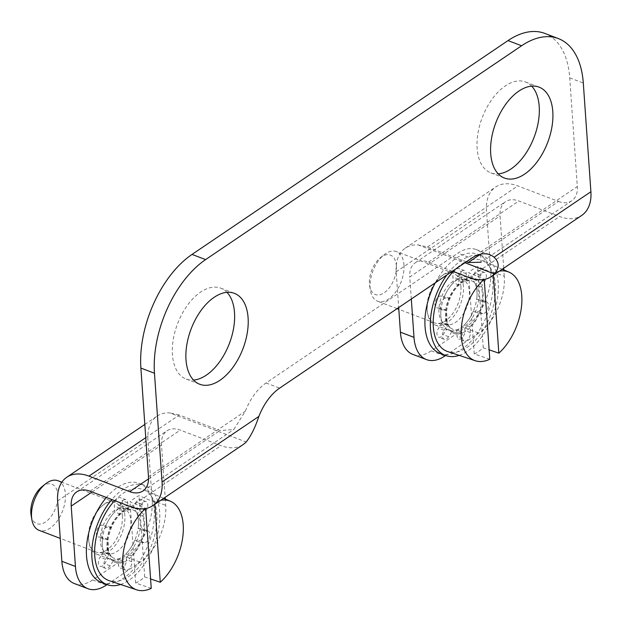 <?xml version="1.0" encoding="UTF-8"?>
<svg xmlns="http://www.w3.org/2000/svg" width="622" height="622" viewBox="0 0 622 622"><rect width="100%" height="100%" fill="white"/><g stroke="black" fill="none" stroke-linecap="round" stroke-linejoin="round"><path stroke-width="0.47" stroke-dasharray="3.11 2.33" d="M466.306 261.808L427.485 247.02L418.108 244.897A44.224 28.2 -124.1 0 0 405.357 248.116A44.224 28.2 -124.1 0 0 396.191 271.806L398.694 307.563M480.518 254.219L558.533 201.427L517.792 185.908A44.224 28.2 -124.1 0 0 495.641 187.02A44.224 28.2 -124.1 0 0 486.474 210.71L490.696 271.091L504.279 276.261A44.224 25.214 -69.1 0 1 478.707 333.089L445.593 355.496M463.398 286.4A28.301 16.133 110.9 0 0 455.421 272.164A28.301 16.133 110.9 0 0 430.268 292.869A28.301 16.133 110.9 0 0 435.268 325.065A28.301 16.133 110.9 0 0 454.628 315.167A28.301 16.133 110.9 0 0 463.398 286.4M412.884 354.416A44.224 25.214 110.9 0 0 431.264 350.824L465.124 327.911A44.224 25.214 110.9 0 0 490.696 271.091M124.843 515.506A28.301 16.133 110.9 0 0 116.866 501.278A28.301 16.133 110.9 0 0 91.706 521.982A28.301 16.133 110.9 0 0 96.713 554.179A28.301 16.133 110.9 0 0 116.073 544.281A28.301 16.133 110.9 0 0 124.843 515.506M74.329 583.529A44.224 25.214 110.9 0 0 92.709 579.937L126.569 557.024A44.224 25.214 110.9 0 0 152.141 500.197L147.919 439.824A44.224 28.2 55.9 0 1 157.086 416.126A44.224 28.2 55.9 0 1 169.829 412.907L246.164 441.985M107.031 584.602L140.144 562.195A44.224 25.214 -69.1 0 0 165.724 505.367L165.281 499.031M440.866 316.007A28.301 16.133 -69.1 0 1 449.644 287.232A28.301 16.133 -69.1 0 1 469.004 277.342A28.301 16.133 -69.1 0 1 476.981 291.57A28.301 16.133 -69.1 0 1 468.211 320.346A28.301 16.133 -69.1 0 1 448.851 330.235A28.301 16.133 -69.1 0 1 440.866 316.007M504.279 276.261L503.836 269.925M503.711 268.206L500.057 215.888A26.536 16.918 -124.1 0 1 505.554 201.668A26.536 16.918 -124.1 0 1 518.841 201.007L559.59 216.526A44.224 28.2 -124.1 0 0 581.733 215.414M411.313 299.019L409.774 276.984L500.057 215.888M102.311 545.121A28.301 16.133 -69.1 0 1 111.081 516.346A28.301 16.133 -69.1 0 1 130.441 506.448A28.301 16.133 -69.1 0 1 138.426 520.676A28.301 16.133 -69.1 0 1 129.656 549.451A28.301 16.133 -69.1 0 1 110.296 559.349A28.301 16.133 -69.1 0 1 102.311 545.121M92.056 491.986L161.502 444.994L165.157 497.32M452.435 271.192L428.566 262.103A26.536 16.918 -124.1 0 0 415.278 262.764A26.536 16.918 -124.1 0 0 409.774 276.984M161.502 444.994A26.536 16.918 55.9 0 1 166.999 430.782A26.536 16.918 55.9 0 1 180.287 430.113L221.028 445.632A44.224 28.2 55.9 0 0 243.179 444.52M531.678 86.139A48.648 27.733 110.9 0 0 525.497 81.964A48.648 27.733 110.9 0 0 482.26 117.55A48.648 27.733 110.9 0 0 490.867 172.877A48.648 27.733 110.9 0 0 498.261 173.88M226.976 292.332A48.648 27.733 110.9 0 0 220.794 288.165A48.648 27.733 110.9 0 0 177.558 323.751A48.648 27.733 110.9 0 0 186.165 379.078A48.648 27.733 110.9 0 0 193.559 380.081M558.533 201.427A26.536 16.918 -124.1 0 0 571.82 200.766A26.536 16.918 -124.1 0 0 577.317 186.546L569.721 77.874A88.448 50.429 110.9 0 0 544.779 33.401M571.82 200.766L481.016 262.212L480.503 252.065A44.224 25.214 110.9 0 0 476.258 249.562A44.224 25.214 110.9 0 0 457.878 253.154L471.453 258.324M145.75 437.678L179.253 415.006L219.994 430.525L233.786 429.514L245.301 411.235A44.224 25.214 110.9 0 1 266.029 382.981L457.878 253.154M179.253 415.006L169.829 412.907M442.195 322.662L438.603 328.167A6.189 3.53 110.9 0 0 438.697 337.186A6.189 3.53 110.9 0 0 443.191 334.644L446.783 329.139A28.301 16.133 110.9 0 0 448.851 330.235A28.301 16.133 110.9 0 0 456.626 330.025L457.038 335.896A6.189 3.53 110.9 0 0 458.779 339.006A6.189 3.53 110.9 0 0 463.017 336.844A6.189 3.53 110.9 0 0 464.937 330.546L464.525 324.684A28.301 16.133 110.9 0 0 473.35 311.155L477.362 311.521A6.189 3.53 110.9 0 0 482.478 306.405A6.189 3.53 110.9 0 0 481.218 299.82A6.189 3.53 110.9 0 0 480.666 299.695L476.662 299.337A28.301 16.133 110.9 0 0 475.659 284.923L479.251 279.418A6.189 3.53 110.9 0 0 479.158 270.391A6.189 3.53 110.9 0 0 474.664 272.934L471.064 278.446A28.301 16.133 110.9 0 0 469.004 277.342A28.301 16.133 110.9 0 0 461.229 277.552L460.816 271.682A6.189 3.53 110.9 0 0 459.075 268.572A6.189 3.53 110.9 0 0 454.837 270.733A6.189 3.53 110.9 0 0 452.917 277.031L453.329 282.893A28.301 16.133 110.9 0 0 444.497 296.422L440.493 296.056A6.189 3.53 110.9 0 0 435.377 301.172A6.189 3.53 110.9 0 0 436.636 307.758A6.189 3.53 110.9 0 0 437.18 307.882L441.185 308.248A28.301 16.133 110.9 0 0 442.195 322.662L447.63 324.731L444.038 330.235A6.189 3.53 110.9 0 0 444.124 339.254A6.189 3.53 110.9 0 0 448.625 336.712L452.217 331.207A28.301 16.133 110.9 0 0 454.285 332.311A28.301 16.133 110.9 0 0 462.053 332.094L456.626 330.025M462.053 332.094L462.465 337.964A6.189 3.53 110.9 0 0 464.214 341.074A6.189 3.53 110.9 0 0 468.444 338.912A6.189 3.53 110.9 0 0 470.364 332.622L469.952 326.752A28.301 16.133 110.9 0 0 478.784 313.224L482.789 313.589A6.189 3.53 110.9 0 0 487.905 308.473A6.189 3.53 110.9 0 0 486.653 301.895A6.189 3.53 110.9 0 0 486.101 301.763L482.097 301.406A28.301 16.133 110.9 0 0 481.086 286.991L484.686 281.486A6.189 3.53 110.9 0 0 484.592 272.459A6.189 3.53 110.9 0 0 480.091 275.01L476.499 280.514A28.301 16.133 110.9 0 0 474.43 279.41A28.301 16.133 110.9 0 0 466.663 279.62L466.251 273.75A6.189 3.53 110.9 0 0 464.502 270.64A6.189 3.53 110.9 0 0 460.272 272.801A6.189 3.53 110.9 0 0 458.352 279.099L458.764 284.969A28.301 16.133 110.9 0 0 449.931 298.49L445.927 298.125A6.189 3.53 110.9 0 0 440.811 303.248A6.189 3.53 110.9 0 0 442.071 309.826A6.189 3.53 110.9 0 0 442.615 309.95L446.619 310.316A28.301 16.133 110.9 0 0 447.63 324.731M446.619 310.316L441.185 308.248M449.931 298.49L444.497 296.422M458.764 284.969L453.329 282.893M466.663 279.62L461.229 277.552M476.499 280.514L471.064 278.446M481.086 286.991L475.659 284.923M482.097 301.406L476.662 299.337M478.784 313.224L473.35 311.155M469.952 326.752L464.525 324.684M452.217 331.207L446.783 329.139M459.153 355.364A53.064 30.253 110.9 0 0 498.214 282.948A53.064 30.253 110.9 0 0 483.247 256.264A53.064 30.253 110.9 0 0 446.821 274.994M440.034 353.382A53.064 30.253 110.9 0 0 476.335 334.83A53.064 30.253 110.9 0 0 492.779 280.88A53.064 30.253 110.9 0 0 477.813 254.196A53.064 30.253 110.9 0 0 435.268 282.816M493.378 275.204L493.238 273.151A47.412 27.026 -69.1 0 1 499.349 271.161M453.244 271.503A48.648 27.733 -69.1 0 1 482.299 260.649A48.648 27.733 -69.1 0 1 495.392 284.86A48.648 27.733 -69.1 0 1 480.643 333.866A48.648 27.733 -69.1 0 1 447.677 351.547M489.802 359.259L474.228 353.926A48.119 27.438 110.9 0 0 483.255 347.815L489.141 349.828M493.238 273.151L477.579 266.589A48.119 27.438 110.9 0 0 468.545 272.7L484.211 279.255M469.408 291.671A23.877 13.614 -69.1 0 1 462.9 314.654A23.877 13.614 -69.1 0 1 447.521 324.754A23.877 13.614 -69.1 0 1 443.991 323.409A23.877 13.614 -69.1 0 1 441.449 297.129A23.877 13.614 -69.1 0 1 460.824 279.208A23.877 13.614 -69.1 0 1 464.354 280.553A23.877 13.614 -69.1 0 1 469.408 291.671M460.918 286.641A26.536 15.13 -69.1 0 1 453.687 312.182A26.536 15.13 -69.1 0 1 436.597 323.401A26.536 15.13 -69.1 0 1 434.545 322.896A26.536 15.13 -69.1 0 1 429.849 292.713A26.536 15.13 -69.1 0 1 453.43 273.307A26.536 15.13 -69.1 0 1 455.304 274.294A26.536 15.13 -69.1 0 1 460.918 286.641M403.966 264.949A26.536 15.13 -69.1 0 1 395.74 291.928A26.536 15.13 -69.1 0 1 377.593 301.203A26.536 15.13 -69.1 0 1 370.424 290.521A26.536 15.13 -69.1 0 1 384.023 254.818A26.536 15.13 -69.1 0 1 396.478 251.607A26.536 15.13 -69.1 0 1 403.966 264.949M396.338 265.703A21.109 12.036 -69.1 0 1 384.948 292.247A21.109 12.036 -69.1 0 1 369.655 286.05A21.109 12.036 -69.1 0 1 380.477 257.64A21.109 12.036 -69.1 0 1 396.338 265.703M483.255 347.815L477.579 266.589M474.228 353.926L468.545 272.7M103.641 551.768L100.049 557.273A6.189 3.53 110.9 0 0 100.134 566.3A6.189 3.53 110.9 0 0 104.636 563.75L108.228 558.245A28.301 16.133 110.9 0 0 110.296 559.349A28.301 16.133 110.9 0 0 118.071 559.139L118.475 565.001A6.189 3.53 110.9 0 0 120.225 568.119A6.189 3.53 110.9 0 0 124.462 565.95A6.189 3.53 110.9 0 0 126.375 559.66L125.971 553.79A28.301 16.133 110.9 0 0 134.795 540.269L138.799 540.627A6.189 3.53 110.9 0 0 143.923 535.511A6.189 3.53 110.9 0 0 142.663 528.933A6.189 3.53 110.9 0 0 142.111 528.809L138.107 528.443A28.301 16.133 110.9 0 0 137.097 514.029L140.696 508.524A6.189 3.53 110.9 0 0 140.603 499.497A6.189 3.53 110.9 0 0 136.101 502.047L132.509 507.552A28.301 16.133 110.9 0 0 130.441 506.448A28.301 16.133 110.9 0 0 122.674 506.658L122.262 500.796A6.189 3.53 110.9 0 0 120.512 497.678A6.189 3.53 110.9 0 0 116.283 499.847A6.189 3.53 110.9 0 0 114.362 506.137L114.775 512.007A28.301 16.133 110.9 0 0 105.942 525.528L101.938 525.17A6.189 3.53 110.9 0 0 96.822 530.286A6.189 3.53 110.9 0 0 98.082 536.864A6.189 3.53 110.9 0 0 98.626 536.988L102.63 537.354A28.301 16.133 110.9 0 0 103.641 551.768L109.075 553.837L105.476 559.341A6.189 3.53 110.9 0 0 105.569 568.368A6.189 3.53 110.9 0 0 110.071 565.818L113.663 560.313A28.301 16.133 110.9 0 0 115.731 561.417A28.301 16.133 110.9 0 0 123.498 561.207L118.071 559.139M123.498 561.207L123.91 567.077A6.189 3.53 110.9 0 0 125.66 570.187A6.189 3.53 110.9 0 0 129.889 568.026A6.189 3.53 110.9 0 0 131.81 561.728L131.398 555.858A28.301 16.133 110.9 0 0 140.23 542.337L144.234 542.703A6.189 3.53 110.9 0 0 149.35 537.579A6.189 3.53 110.9 0 0 148.09 531.001A6.189 3.53 110.9 0 0 147.546 530.877L143.542 530.512A28.301 16.133 110.9 0 0 142.531 516.097L146.123 510.592A6.189 3.53 110.9 0 0 146.038 501.573A6.189 3.53 110.9 0 0 141.536 504.115L137.944 509.62A28.301 16.133 110.9 0 0 135.876 508.516A28.301 16.133 110.9 0 0 128.101 508.734L127.697 502.864A6.189 3.53 110.9 0 0 125.947 499.746A6.189 3.53 110.9 0 0 121.71 501.915A6.189 3.53 110.9 0 0 119.797 508.205L120.201 514.075A28.301 16.133 110.9 0 0 111.377 527.604L107.373 527.238A6.189 3.53 110.9 0 0 102.249 532.354A6.189 3.53 110.9 0 0 103.509 538.932A6.189 3.53 110.9 0 0 104.061 539.064L108.065 539.422A28.301 16.133 110.9 0 0 109.075 553.837M108.065 539.422L102.63 537.354M111.377 527.604L105.942 525.528M120.201 514.075L114.775 512.007M128.101 508.734L122.674 506.658M137.944 509.62L132.509 507.552M142.531 516.097L137.097 514.029M143.542 530.512L138.107 528.443M140.23 542.337L134.795 540.269M131.398 555.858L125.971 553.79M113.663 560.313L108.228 558.245M120.598 584.478A53.064 30.253 110.9 0 0 159.66 512.054A53.064 30.253 110.9 0 0 144.693 485.378A53.064 30.253 110.9 0 0 111.851 499.528M101.479 582.487A53.064 30.253 110.9 0 0 137.781 563.936A53.064 30.253 110.9 0 0 154.225 509.986A53.064 30.253 110.9 0 0 139.258 483.31A53.064 30.253 110.9 0 0 106.424 497.46M154.824 504.31L154.684 502.257A47.412 27.026 -69.1 0 1 160.795 500.275M114.689 500.609A48.648 27.733 -69.1 0 1 143.744 489.763A48.648 27.733 -69.1 0 1 156.837 513.966A48.648 27.733 -69.1 0 1 142.088 562.972A48.648 27.733 -69.1 0 1 109.122 580.653M151.247 588.373L135.674 583.032A48.119 27.438 110.9 0 0 144.701 576.928L150.586 578.942M154.684 502.257L139.017 495.695A48.119 27.438 110.9 0 0 129.99 501.806L145.649 508.368M130.853 520.777A23.877 13.614 -69.1 0 1 124.346 543.768A23.877 13.614 -69.1 0 1 108.967 553.86A23.877 13.614 -69.1 0 1 105.429 552.515A23.877 13.614 -69.1 0 1 102.894 526.243A23.877 13.614 -69.1 0 1 122.27 508.314A23.877 13.614 -69.1 0 1 125.8 509.659A23.877 13.614 -69.1 0 1 130.853 520.777M122.355 515.755A26.536 15.13 -69.1 0 1 115.132 541.296A26.536 15.13 -69.1 0 1 98.043 552.515A26.536 15.13 -69.1 0 1 95.982 552.002A26.536 15.13 -69.1 0 1 91.294 521.827A26.536 15.13 -69.1 0 1 114.876 502.413A26.536 15.13 -69.1 0 1 116.749 503.4A26.536 15.13 -69.1 0 1 122.355 515.755M57.924 480.72A26.536 15.13 -69.1 0 1 65.403 494.062A26.536 15.13 -69.1 0 1 57.185 521.034A26.536 15.13 -69.1 0 1 39.031 530.309M41.923 486.754A21.109 12.036 -69.1 0 1 57.784 494.817A21.109 12.036 -69.1 0 1 46.393 521.36A21.109 12.036 -69.1 0 1 31.1 515.164M144.701 576.928L139.017 495.695M135.674 583.032L129.99 501.806M427.485 247.02L517.792 185.908M396.191 271.806L486.474 210.71M57.636 500.92L147.919 439.824M465.124 327.911L478.707 333.089M431.264 350.824L444.847 356.002M126.569 557.024L140.144 562.195M92.709 579.937L106.292 585.108M428.566 262.103L518.841 201.007M90.003 491.209L180.287 430.113M469.307 277.622L559.59 216.526M130.752 506.728L221.028 445.632M480.503 252.065L577.317 186.546M148.479 476.755L245.301 411.235M569.721 77.874L583.304 83.045M148.541 478.878L219.994 430.525M152.141 500.197L165.724 505.367M418.108 244.897L464.937 262.733M266.029 382.981L279.605 388.151M444.038 330.235L438.603 328.167M442.615 309.95L437.18 307.882M445.927 298.125L440.493 296.056M458.352 279.099L452.917 277.031M466.251 273.75L460.816 271.682M480.091 275.01L474.664 272.934M484.686 281.486L479.251 279.418M486.101 301.763L480.666 299.695M482.789 313.589L477.362 311.521M470.364 332.622L464.937 330.546M462.465 337.964L457.038 335.896M448.625 336.712L443.191 334.644M483.138 293.149A29.436 16.778 -69.1 0 1 456.494 333.96A29.436 16.778 -69.1 0 1 453.446 290.458A29.436 16.778 -69.1 0 1 483.138 293.149M478.738 293.817A25.968 14.804 -69.1 0 1 469.68 321.543A25.968 14.804 -69.1 0 1 451.106 328.323A25.968 14.804 -69.1 0 1 448.338 299.757A25.968 14.804 -69.1 0 1 469.408 280.265A25.968 14.804 -69.1 0 1 478.738 293.817M105.476 559.341L100.049 557.273M104.061 539.064L98.626 536.988M107.373 527.238L101.938 525.17M119.797 508.205L114.362 506.137M127.697 502.864L122.262 500.796M141.536 504.115L136.101 502.047M146.123 510.592L140.696 508.524M147.546 530.877L142.111 528.809M144.234 542.703L138.799 540.627M131.81 561.728L126.375 559.66M123.91 567.077L118.475 565.001M110.071 565.818L104.636 563.75M144.576 522.262A29.436 16.778 -69.1 0 1 117.931 563.073A29.436 16.778 -69.1 0 1 114.891 519.572A29.436 16.778 -69.1 0 1 144.576 522.262M140.183 522.923A25.968 14.804 -69.1 0 1 131.125 550.657A25.968 14.804 -69.1 0 1 112.543 557.436A25.968 14.804 -69.1 0 1 109.783 528.871A25.968 14.804 -69.1 0 1 130.853 509.379A25.968 14.804 -69.1 0 1 140.183 522.923M405.357 248.116L495.641 187.02M415.278 262.764L505.554 201.668M76.716 491.878L166.999 430.782M144.825 424.429L157.086 416.126M142.982 490.968L233.786 429.514M476.258 249.562L489.833 254.732M186.165 379.078L199.74 384.256M220.794 288.165L234.377 293.335M490.867 172.877L504.442 178.055M525.497 81.964L539.072 87.134M96.713 554.179L115.731 561.417M116.866 501.278L135.876 508.516M435.268 325.065L454.285 332.311M455.421 272.164L474.43 279.41M442.071 309.826L436.636 307.758M464.502 270.64L459.075 268.572M484.592 272.459L479.158 270.391M486.653 301.895L481.218 299.82M464.214 341.074L458.779 339.006M444.124 339.254L438.697 337.186M483.247 256.264L477.813 254.196M502.218 269.225L482.299 260.649M443.991 323.409L451.106 328.323L448.96 326.076L447.148 321.916L446.565 311.008C448.773 297.93 453.959 288.414 462.123 282.466L469.408 280.265L460.824 279.208M464.354 280.553L455.304 274.294M447.521 324.754L436.597 323.401M453.43 273.307L396.478 251.607M434.545 322.896L398.811 309.289M397.108 308.636L377.593 301.203M369.655 286.05L370.424 290.521M380.477 257.64L384.023 254.818M103.509 538.932L98.082 536.864M125.947 499.746L120.512 497.678M146.038 501.573L140.603 499.497M148.09 531.001L142.663 528.933M125.66 570.187L120.225 568.119M105.569 568.368L100.134 566.3M144.693 485.378L139.258 483.31M163.656 498.331L143.744 489.763M105.429 552.515L112.543 557.436L110.405 555.182L108.593 551.03L108.003 540.121C110.211 527.044 115.397 517.527 123.568 511.579L130.853 509.379L122.27 508.314M125.8 509.659L116.749 503.4M108.967 553.86L98.043 552.515M114.876 502.413L61.842 482.213M95.982 552.002L60.256 538.395"/><path stroke-width="0.93" d="M398.694 307.563L400.412 332.187A44.224 25.214 110.9 0 0 412.884 354.416L426.467 359.594A44.224 25.214 -69.1 0 1 413.995 337.357L411.313 299.019M71.219 506.09A26.536 16.918 -124.1 0 1 76.716 491.878A26.536 16.918 -124.1 0 1 90.003 491.209L130.752 506.728A44.224 28.2 -124.1 0 0 152.895 505.616A44.224 28.2 -124.1 0 0 162.062 481.926L154.466 373.247A88.448 50.429 -69.1 0 1 205.61 259.599L521.594 45.764A88.448 50.429 -69.1 0 1 558.354 38.58L544.779 33.401A88.448 50.429 110.9 0 0 508.018 40.586L192.027 254.421A88.448 50.429 110.9 0 0 140.883 368.076L148.479 476.755A26.536 16.918 -124.1 0 1 142.982 490.968A26.536 16.918 -124.1 0 1 129.695 491.637L88.954 476.118A44.224 28.2 -124.1 0 0 66.803 477.222A44.224 28.2 -124.1 0 0 57.636 500.92L61.858 561.293A44.224 25.214 110.9 0 0 74.329 583.529L87.912 588.7A44.224 25.214 -69.1 0 1 75.441 566.463L71.219 506.09L92.056 491.986M426.467 359.594A44.224 25.214 -69.1 0 0 444.847 356.002L445.593 355.496M87.912 588.7A44.224 25.214 -69.1 0 0 106.292 585.108L107.031 584.602M503.836 269.925L503.711 268.206M165.157 497.32L165.281 499.031M452.435 271.192L469.307 277.622A44.224 28.2 -124.1 0 0 491.45 276.51A44.224 28.2 -124.1 0 0 494.443 273.968C499.52 267.872 499.396 262.297 494.086 257.236L590.9 191.724L583.304 83.045A88.448 50.429 -69.1 0 0 558.354 38.58M491.45 276.51L581.733 215.414A44.224 28.2 -124.1 0 0 590.9 191.724M552.795 111.595A48.648 27.733 110.9 0 0 539.072 87.134A48.648 27.733 110.9 0 0 495.843 122.721A48.648 27.733 110.9 0 0 504.442 178.055A48.648 27.733 110.9 0 0 537.719 161.044A48.648 27.733 110.9 0 0 552.795 111.595M248.092 317.795A48.648 27.733 110.9 0 0 234.377 293.335A48.648 27.733 110.9 0 0 191.141 328.921A48.648 27.733 110.9 0 0 199.74 384.256A48.648 27.733 110.9 0 0 233.017 367.244A48.648 27.733 110.9 0 0 248.092 317.795M152.895 505.616L243.179 444.52A44.224 28.2 55.9 0 0 246.164 441.985C250.884 436.146 255.121 427.617 258.876 416.406A44.224 25.214 -69.1 0 1 279.605 388.151L471.453 258.324A44.224 25.214 -69.1 0 1 489.833 254.732A44.224 25.214 -69.1 0 1 494.086 257.236M498.261 173.88A48.648 27.733 110.9 0 0 539.212 106.416A48.648 27.733 110.9 0 0 531.678 86.139M193.559 380.081A48.648 27.733 110.9 0 0 234.51 312.617A48.648 27.733 110.9 0 0 226.976 292.332M481.008 262.212L468.226 262.538L480.518 254.219M466.306 261.808L468.226 262.538M446.821 274.994A53.064 30.253 110.9 0 0 445.469 355.45A53.064 30.253 110.9 0 0 459.153 355.364M435.268 282.816A53.064 30.253 110.9 0 0 440.034 353.382L445.469 355.45M499.349 271.161A47.412 27.026 -69.1 0 1 509.006 272.148A47.412 27.026 -69.1 0 1 521.765 295.738A47.412 27.026 -69.1 0 1 498.828 353.148L493.378 275.204M484.219 279.418L489.802 359.259A47.412 27.026 -69.1 0 1 475.262 360.729A47.412 27.026 -69.1 0 1 461.516 326.014A47.412 27.026 -69.1 0 1 483.986 279.457M475.262 360.729L447.677 351.547A48.648 27.733 -69.1 0 1 433.347 318.495A48.648 27.733 -69.1 0 1 453.244 271.503M489.141 349.828L498.828 353.148M111.851 499.528A53.064 30.253 110.9 0 0 91.916 549.576A53.064 30.253 110.9 0 0 106.914 584.563A53.064 30.253 110.9 0 0 120.598 584.478M106.424 497.46A53.064 30.253 110.9 0 0 86.481 547.508A53.064 30.253 110.9 0 0 101.479 582.487L106.914 584.563M160.795 500.275A47.412 27.026 -69.1 0 1 170.444 501.254A47.412 27.026 -69.1 0 1 183.21 524.844A47.412 27.026 -69.1 0 1 160.274 582.262L154.824 504.31M145.665 508.524L151.247 588.373A47.412 27.026 -69.1 0 1 136.708 589.843A47.412 27.026 -69.1 0 1 122.962 555.119A47.412 27.026 -69.1 0 1 145.431 508.571M136.708 589.843L109.122 580.653A48.648 27.733 -69.1 0 1 94.785 547.609A48.648 27.733 -69.1 0 1 114.689 500.609M150.586 578.942L160.274 582.262M60.256 538.395L39.031 530.309A26.536 15.13 -69.1 0 1 31.87 519.634A26.536 15.13 -69.1 0 1 45.468 483.924A26.536 15.13 -69.1 0 1 57.924 480.72L61.842 482.213M31.87 519.634L31.1 515.164A21.109 12.036 -69.1 0 1 41.923 486.754L45.468 483.924M162.062 481.926L258.876 416.406M192.027 254.421L205.61 259.599M508.018 40.586L521.594 45.764M140.883 368.076L154.466 373.247M61.858 561.293L75.441 566.463M88.954 476.118L145.75 437.678M129.695 491.637L148.541 478.878M400.412 332.187L413.995 337.357M464.937 262.733L494.443 273.968M66.803 477.222L144.825 424.429M509.006 272.148L502.218 269.225M398.811 309.289L397.108 308.636M170.444 501.254L163.656 498.331"/></g></svg>
